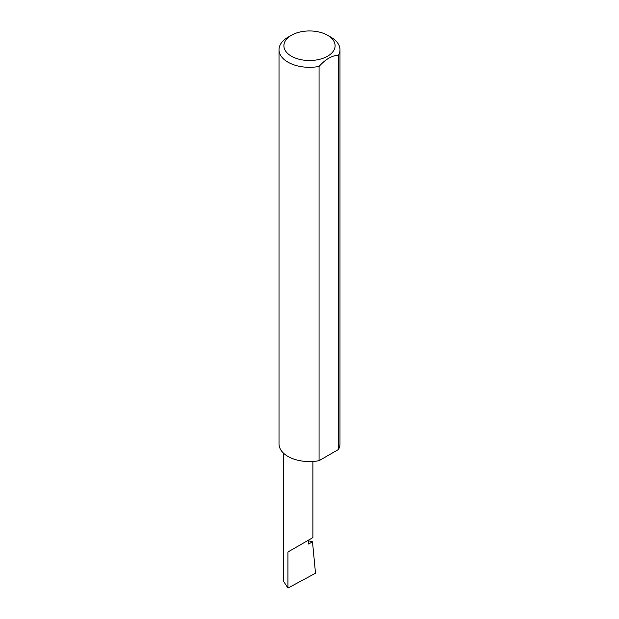 <?xml version="1.0" encoding="UTF-8"?>
<svg xmlns="http://www.w3.org/2000/svg" width="619" height="619" viewBox="0 0 619 619"><rect width="100%" height="100%" fill="white"/><g stroke="black" fill="none" stroke-linecap="round" stroke-linejoin="round"><path stroke-width="0.93" d="M308.618 540.813L312.494 541.803L308.618 544.039L308.618 540.062L312.897 537.586L312.897 461.464M308.618 540.062C314.088 536.897 314.088 536.897 308.618 540.062L287.943 551.993L308.618 540.062M291.394 56.19A25.603 14.786 0 0 0 327.606 56.19A25.603 14.786 0 0 0 327.606 35.283L331.057 37.272A30.486 17.603 180 0 1 339.986 49.713A30.486 17.603 180 0 1 338.446 55.238C331.993 55.486 325.532 59.215 319.071 66.426A30.486 17.603 180 0 1 287.943 62.163A30.486 17.603 180 0 1 279.014 49.713A30.486 17.603 180 0 1 287.943 37.272L291.394 35.283A25.603 14.786 0 0 0 291.394 56.19M319.071 66.426L319.071 460.683A30.486 17.603 180 0 1 287.943 456.42M287.943 456.412A30.486 17.603 180 0 1 279.014 443.97L279.014 49.713M312.494 541.803L315.512 573.248L287.943 588.05L283.664 581.465L283.664 453.309M287.943 588.05L287.943 551.993M338.446 55.238L338.446 449.495A30.486 17.603 180 0 0 339.986 443.97L339.986 49.713M319.071 460.683L338.446 449.495M331.057 37.272L327.606 35.283A25.603 14.786 0 0 0 291.394 35.283"/></g></svg>
